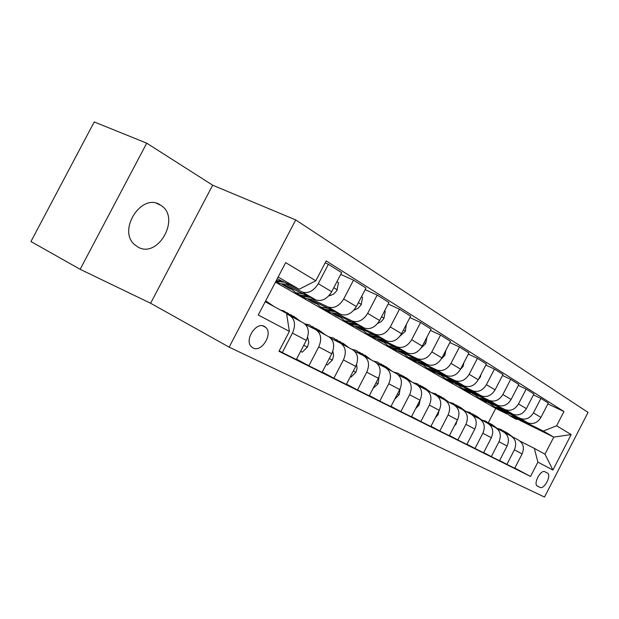 <?xml version="1.0" encoding="UTF-8"?>
<svg xmlns="http://www.w3.org/2000/svg" width="619" height="619" viewBox="0 0 619 619"><rect width="100%" height="100%" fill="white"/><g stroke="black" fill="none" stroke-linecap="round" stroke-linejoin="round"><path stroke-width="0.93" d="M137.944 247.066C158.278 259.013 181.073 217.455 160.886 205.338L160.159 204.881C141.774 192.47 117.362 229.982 134.493 244.567L137.944 247.066M253.07 347.986C261.574 352.776 273.25 333.796 265.768 327.405L264.359 326.391C256.22 321.408 244.242 339.785 251.237 346.594L253.07 347.986M212.673 185.197L146.718 143.159L94.227 121.951L30.95 241.534L80.153 269.311L150.61 303.256L229.138 347.151L295.72 219.931L212.673 185.197L150.61 303.256M229.138 347.151L544.503 497.049L588.05 412.409L295.72 219.931M547.366 473.017L544.937 471.755C540.898 469.179 533.145 483.431 537.191 485.992L539.969 487.393C544.062 489.815 551.668 475.624 547.606 473.156L547.366 473.017M556.613 425.795L571.175 434.561L552.922 470.045L537.896 462.138L534.336 448.396L544.975 454.199L553.765 437.13L543.281 431.041L556.613 425.795L563.963 411.534L326.182 260.916L315.814 280.771L299.155 289.243L278.132 277.033M514.807 468.08L530.537 476.437L537.896 462.138M530.537 476.437L278.983 351.306L289.382 331.389L258.262 315.017L285.668 262.618L315.814 280.771M146.718 143.159L80.153 269.311M488.406 422.568L495.718 408.408L506.791 413.887M519.651 420.247L553.765 437.13L571.175 434.561M534.336 448.396L520.208 441.2M265.211 301.732L286.551 313.361L289.382 331.389M279.2 350.888L282.295 352.551L292.447 333.099C295.928 324.998 295 319.125 289.661 315.473L286.643 313.965M296.516 359.144L308.873 365.783L318.708 346.911C322.066 339.05 321.091 333.308 315.791 329.703L305.593 324.573M322.251 371.996L333.889 378.24L343.429 359.918C346.671 352.273 345.665 346.671 340.396 343.104L330.856 338.291M346.501 384.105L357.488 389.985L366.75 372.181C369.883 364.746 368.839 359.268 363.624 355.747L354.672 351.228M369.396 395.533L379.78 401.089L388.771 383.765C391.812 376.53 390.744 371.176 385.567 367.701L377.157 363.446M391.038 406.335L400.872 411.589L409.616 394.729C412.556 387.687 411.465 382.441 406.343 379.014L398.427 375.006M411.534 416.564L420.858 421.539L429.362 405.12C432.217 398.249 431.11 393.127 426.042 389.738L418.576 385.954M430.971 426.259L439.823 430.979L448.102 414.978C450.88 408.277 449.75 403.263 444.736 399.913L437.687 396.338M449.425 435.466L457.843 439.954L465.914 424.348C468.606 417.81 467.469 412.888 462.509 409.592L455.847 406.211M466.974 444.225L474.99 448.489L482.859 433.254C485.474 426.878 484.329 422.057 479.423 418.8L473.117 415.597M483.687 452.559L491.316 456.621L498.991 441.749C501.545 435.513 500.392 430.793 495.54 427.574L489.559 424.533M499.61 460.505L506.891 464.374L514.389 449.843C516.865 443.746 515.712 439.119 510.915 435.946L505.236 433.06M503.936 411.596L504.787 412.022M521.832 420.44L543.281 431.041M505.684 411.883L527.875 422.839C533.199 424.588 537.547 422.777 540.929 417.399L548.31 403.07L540.913 398.404L533.462 394.883M488.399 402.706L489.768 403.387M507.178 411.975L520.269 418.429C525.624 420.185 530.019 418.343 533.439 412.896L540.913 398.404M490.263 403.023L513.089 414.266C518.474 416.022 522.9 414.15 526.359 408.648L533.918 393.994L526.165 389.096L518.351 385.42M472.096 393.39L474.046 394.349M491.842 403.116L505.119 409.646C510.551 411.411 515.008 409.507 518.513 403.936L526.165 389.096M474.108 393.738L497.591 405.283C503.054 407.054 507.557 405.12 511.093 399.479L518.838 384.476L510.706 379.339L502.496 375.493M454.98 383.61L457.565 384.886M475.771 393.831L489.242 400.439C494.736 402.211 499.278 400.245 502.86 394.535L510.706 379.339M457.155 383.997L481.342 395.858C486.874 397.638 491.455 395.642 495.076 389.862L503.015 374.487L494.48 369.102L485.845 365.071M436.975 373.334L440.287 374.959M458.919 384.089L472.576 390.775C478.147 392.562 482.766 390.519 486.426 384.67L494.48 369.102M452.187 380.058L445.425 378.712L439.32 373.768L464.273 385.97C469.883 387.749 474.541 385.683 478.247 379.757L486.395 364.003L477.419 358.339L468.328 354.114M418.018 362.517L422.143 364.529M441.208 373.861L455.058 380.623C460.706 382.41 465.403 380.306 469.163 374.294L477.419 358.339M420.611 363.013L446.338 375.571C452.017 377.358 456.752 375.215 460.551 369.125L468.923 352.969L459.476 347.011L449.889 342.578M398.837 351.337L403.054 353.573M422.591 363.105L436.635 369.945C442.353 371.74 447.142 369.551 450.988 363.384L459.476 347.011M398.768 351.484L398.234 351.174M400.88 351.685L427.45 364.622C433.199 366.417 438.028 364.189 441.927 357.937L450.516 341.355L440.558 335.072L430.437 330.422M379.192 339.63L378.952 340.086L382.968 342.036M402.992 351.778L417.229 358.695C423.025 360.49 427.891 358.215 431.838 351.886L440.558 335.072M378.952 340.086L377.513 339.258M380.074 339.746L407.542 353.085C413.368 354.873 418.282 352.559 422.274 346.137L431.118 329.115L420.603 322.476L409.894 317.586M358.478 327.327L358.084 328.085L361.782 329.881M382.325 339.839L396.756 346.833C402.621 348.621 407.581 346.261 411.635 339.746L420.603 322.476M358.084 328.085L355.631 326.67M358.092 327.142L386.527 340.899C392.423 342.694 397.429 340.288 401.53 333.68L410.621 316.185L399.51 309.167L388.167 304.014M336.504 314.614L336.078 315.427L339.421 317.044M360.498 327.227L375.129 334.291C381.064 336.078 386.117 333.626 390.279 326.925L399.51 309.167M336.078 315.427L332.496 313.369M334.84 313.81L364.312 328.024C370.278 329.803 375.377 327.304 379.594 320.503L388.956 302.505L377.188 295.077L365.148 289.653M313.291 301.182L312.835 302.064L315.783 303.48M337.417 313.895L352.25 321.029C358.254 322.809 363.399 320.247 367.678 313.346L377.188 295.077M312.835 302.064L308.007 299.287M310.196 299.689L340.79 314.39C346.826 316.162 352.01 313.547 356.351 306.544L365.999 288.021L353.519 280.144L340.721 274.418M288.748 286.968L288.245 287.92L290.744 289.119M312.974 299.774L328 306.97C334.074 308.742 339.305 306.072 343.707 298.954L353.519 280.144M288.245 287.92L282.024 284.338M284.036 284.717L315.837 299.921C321.942 301.685 327.227 298.954 331.683 291.735L341.642 272.646L328.38 264.282L325.168 262.858M287.038 284.794L302.258 292.052C308.394 293.801 313.725 291.007 318.259 283.672L328.38 264.282M277.211 278.79L299.155 289.243M495.718 408.408L275.463 282.125M506.891 464.374L514.714 468.266L522.111 453.905C524.556 447.885 523.395 443.297 518.629 440.155L511.309 436.163M491.316 456.621L499.51 460.698L507.093 446.005C509.599 439.846 508.447 435.172 503.618 431.977L495.943 427.799M474.99 448.489L483.578 452.768L491.347 437.718C493.923 431.42 492.778 426.653 487.896 423.419L479.826 419.024M457.843 439.954L466.865 444.442L474.827 429.037C477.481 422.576 476.336 417.717 471.407 414.436L462.919 409.817M439.823 430.979L449.309 435.699L457.48 419.906C460.203 413.299 459.074 408.331 454.091 405.012L445.154 400.145M420.858 421.539L430.839 426.506L439.227 410.312C442.043 403.534 440.921 398.458 435.884 395.092L426.46 389.962M400.872 411.589L411.395 416.827L420.015 400.199C422.909 393.251 421.81 388.067 416.719 384.662L406.776 379.246M379.78 401.089L390.891 406.613L399.75 389.544C402.737 382.41 401.661 377.11 396.516 373.659L386.001 367.934M357.488 389.985L369.233 395.835L378.356 378.286C381.436 370.959 380.383 365.543 375.184 362.045L364.057 355.987M333.889 378.24L346.331 384.43L355.724 366.386C358.912 358.85 357.883 353.31 352.644 349.766L340.837 343.344M308.873 365.783L322.066 372.352L331.745 353.774C335.041 346.021 334.051 340.357 328.766 336.767L316.232 329.942M282.295 352.551L296.315 359.531L306.304 340.388C309.717 332.411 308.765 326.608 303.442 322.979L290.11 315.721M563.963 411.534L547.877 403.921M544.975 454.199L552.922 470.045M512.501 436.813L507.062 432.758M506.86 433.888L500.941 429.439L497.382 428.433M510.319 435.644L505.259 431.737M503.417 430.77L508.988 434.971M516.254 417.105L509.855 415.728L504.524 411.712M522.978 420.425L515.666 419.071L513.275 417.717M518.838 418.374L512.075 417.005L509.669 415.643M510.899 416.332L513.468 417.81L520.447 419.171M521.415 419.117L522.219 419.032M497.645 428.727L492.105 424.595M491.718 425.632L485.745 421.144L481.961 420.1M495.339 427.474L490.217 423.528M488.29 422.514L493.939 426.762M489.389 441.509L489.637 441.03M482.093 420.255L476.452 416.045M475.856 416.989L469.844 412.463L465.805 411.387M479.655 418.924L474.479 414.931M472.452 413.871L478.185 418.173M472.312 433.896L473.868 430.894M465.79 411.38L460.049 407.093M459.228 407.929L453.178 403.356L449.084 402.28M463.244 409.995L457.983 405.917M455.855 404.811L461.673 409.167M501.344 408.478L494.86 407.116L489.343 402.899M508.385 411.952L500.941 410.606L498.481 409.213M504.044 409.817L497.181 408.447L494.713 407.047M496.043 407.797L498.643 409.283L505.738 410.645M485.729 399.456L479.152 398.094L473.458 393.653M512.694 396.377L512.447 396.856M493.111 403.085L485.52 401.746L483.006 400.315M488.561 400.849L481.59 399.487L479.052 398.04M480.491 398.86L483.114 400.369L490.333 401.716M469.364 389.985L462.695 388.631L456.799 383.95M497.219 385.699L495.657 388.724M477.102 393.785L469.372 392.469L466.78 390.991M474.131 391.293L473.535 391.363M472.336 391.448L465.248 390.102L462.641 388.608M464.196 389.498L466.85 391.022L474.193 392.361M454.377 425.903L456.033 424.108L456.923 420.974M448.698 402.071L442.84 397.708M441.78 398.419L435.683 393.808L431.544 392.732M446.028 400.617L440.674 396.469M438.445 395.309L444.349 399.719M480.978 374.487L480.445 376.909L478.402 379.462M460.312 384.035L452.435 382.743L449.773 381.211L457.263 382.542M455.313 381.583L448.11 380.252L445.425 378.712L448.11 380.252M447.104 379.679L452.435 382.743M435.505 417.5L438.051 414.776L439.018 410.73M430.747 392.299L424.773 387.85M423.45 388.423L417.314 383.772L413.121 382.704M427.938 390.767L422.498 386.542M420.169 385.328L426.143 389.792M415.643 408.641L419.133 404.958L420.1 400.036M411.867 382.016L405.84 377.505M404.153 377.899L397.986 373.218L393.746 372.151M408.911 380.406L403.387 376.104M400.988 374.859L407.031 379.385M394.69 399.301L399.201 394.613L400.114 388.802M391.982 371.191L385.908 366.618M383.834 366.819L377.636 362.1L373.342 361.039M388.871 369.497L383.262 365.117M380.801 363.833L386.89 368.421M373.133 388.33L378.17 383.695L378.967 376.971M371.029 359.778L364.901 355.144M362.386 355.128L356.173 350.385L351.832 349.325M367.74 357.991L362.038 353.534M359.515 352.203L365.651 356.853M350.346 376.716L351.066 377.079L355.956 372.166L357.07 368.228L356.559 364.514M348.899 347.731L342.725 343.034M339.73 342.771L333.502 338.005L329.122 336.96M345.425 345.843L339.63 341.301M336.45 339.607L343.22 344.636M434.143 369.62L427.288 368.29L421.113 363.252M463.886 362.688L463.105 366.394L460.335 369.543M442.686 373.791L434.654 372.522L431.938 370.967M437.424 371.222L430.104 369.907L427.389 368.344M429.153 369.365L431.869 370.92L439.475 372.22M415.156 358.641L408.207 357.325L401.979 352.219M445.897 350.269L444.86 355.321L441.301 359.028M424.147 363.02L415.953 361.782L413.213 360.204M418.614 360.32L411.171 359.028L408.424 357.449M410.289 358.525L413.028 360.096L420.765 361.372M395.154 347.073L388.105 345.781L381.822 340.597M426.932 337.177L425.64 343.661L421.23 347.878M404.633 351.669L396.276 350.47L393.506 348.884M398.798 348.837L391.231 347.576L388.461 345.982M390.419 347.104L393.189 348.698L401.073 349.944M374.046 334.864L366.912 333.602L360.575 328.341M406.327 324.457L405.36 331.358L400.052 336.024M384.059 339.707L375.524 338.547L372.731 336.945M377.899 336.728L370.208 335.49L367.407 333.889M369.481 335.072L372.274 336.682L380.298 337.889M354.416 321.632L353.503 321.795M351.754 321.973L344.52 320.735L338.144 315.404M384.531 311.017L385.219 311.442L383.935 318.367L381.296 321.594L377.675 323.42M362.332 327.072L353.627 325.965L350.811 324.348M355.824 323.938L348.01 322.739L345.185 321.114M347.367 322.375L350.192 323.992L358.362 325.161M326.205 364.405L327.358 364.993L332.442 359.964L333.641 355.275L332.798 351.329M325.501 334.987L318.561 329.842M315.76 329.687L309.523 324.905L304.811 323.853M321.826 332.991L315.93 328.356M312.494 326.523L319.481 331.714M328.163 308.332L320.843 307.132L314.421 301.724M361.434 296.78L362.533 297.453L361.272 304.61L358.099 308.316L353.929 310.088M339.367 313.709L330.476 312.665L327.637 311.032M332.48 310.398L324.526 309.245L321.679 307.612M323.992 308.943L326.84 310.576L335.165 311.69M300.586 351.344L302.219 352.172L307.519 347.027L308.773 342.206L307.597 337.254M300.71 321.493L293.545 316.177M290.381 315.868L284.121 311.032L280.6 310.119M296.818 319.373L290.829 314.661M287.108 312.665L294.334 318.027M303.163 293.87L295.743 292.71L289.29 287.231M336.937 281.668L338.492 282.628L336.922 290.59L333.502 294.211L328.627 296.021M315.048 299.55L305.964 298.582L303.101 296.934M307.744 296.06L299.658 294.961L296.787 293.313M299.24 294.721L302.111 296.369L310.591 297.422M273.815 306.413L266.998 301.677M269.675 304.161L265.675 300.842M265.512 301.159L267.044 302.73M289.251 284.523L279.958 283.641L277.08 281.985M281.49 280.833L276.213 280.693M279.958 283.641L275.896 281.305L284.516 282.272M520.014 418.305L527.62 422.715M504.856 409.523L512.826 414.142M488.971 400.315L497.328 405.159M472.305 390.651L481.071 395.734M454.787 380.499L464.01 385.846M436.364 369.822L446.067 375.439M416.951 358.571L427.172 364.49M396.477 346.702L407.263 352.954M374.851 334.167L386.248 340.767M351.963 320.897L364.026 327.892M327.714 306.838L340.504 314.259M301.964 291.92L315.551 299.789M533.439 412.896L540.929 417.399M514.389 449.843L522.111 453.905M498.991 441.749L507.093 446.005M518.513 403.936L526.359 408.648M482.859 433.254L491.347 437.718M502.86 394.535L511.093 399.479M465.914 424.348L474.827 429.037M486.426 384.67L495.076 389.862M448.102 414.978L457.48 419.906M469.163 374.294L478.247 379.757M429.362 405.12L439.227 410.312M450.988 363.384L460.551 369.125M409.616 394.729L420.015 400.199M431.838 351.886L441.927 357.937M388.771 383.765L399.75 389.544M411.635 339.746L422.274 346.137M366.75 372.181L378.356 378.286M390.279 326.925L401.53 333.68M343.429 359.918L355.724 366.386M367.678 313.346L379.594 320.503M318.708 346.911L331.745 353.774M343.707 298.954L356.351 306.544M292.447 333.099L306.304 340.388M318.259 283.672L331.683 291.735M536.944 485.768L539.969 487.393M455.391 423.938L455.932 424.216M480.476 376.762L479.957 376.445M437.091 414.444L437.943 414.885M417.817 404.439L419.024 405.066M397.491 393.901L399.085 394.729M376.027 382.766L378.054 383.819M353.325 370.99L355.832 372.29M463.136 366.239L462.308 365.736M444.891 355.167L443.73 354.455M425.671 343.499L424.131 342.562M405.391 331.196L403.441 330.004M383.973 318.189L381.559 316.727M329.277 358.509L332.318 360.088M332.635 351.785L333.076 352.018M361.303 304.432L358.378 302.66M355.074 309.794L354.47 309.438M303.759 345.27L307.388 347.151M307.225 338.338L308.239 338.879M337.27 289.854L333.773 287.727M330.91 295.41L329.757 294.721M156.615 203.38L160.886 205.338M262.781 325.842L265.768 327.405M520.269 418.429L527.875 422.839M505.119 409.646L513.089 414.266M489.242 400.439L497.591 405.283M472.576 390.775L481.342 395.858M455.058 380.623L464.273 385.97M436.635 369.945L446.338 375.571M417.229 358.695L427.45 364.622M396.756 346.833L407.542 353.085M375.129 334.291L386.527 340.899M352.25 321.029L364.312 328.024M328 306.97L340.79 314.39M302.258 292.052L315.837 299.921M544.797 471.693L547.606 473.156M509.855 415.728L512.075 417.005M513.468 417.81L515.666 419.071M494.86 407.116L497.181 408.447M498.643 409.283L500.941 410.606M479.152 398.094L481.59 399.487M483.114 400.369L485.52 401.746M462.695 388.631L465.248 390.102M466.85 391.022L469.372 392.469M427.288 368.29L430.104 369.907M431.869 370.92L434.654 372.522M408.207 357.325L411.171 359.028M413.028 360.096L415.953 361.782M388.105 345.781L391.231 347.576M393.189 348.698L396.276 350.47M366.912 333.602L370.208 335.49M372.274 336.682L375.524 338.547M344.52 320.735L348.01 322.739M350.192 323.992L353.627 325.965M320.843 307.132L324.526 309.245M326.84 310.576L330.476 312.665M295.743 292.71L299.658 294.961M302.111 296.369L305.964 298.582"/></g></svg>
